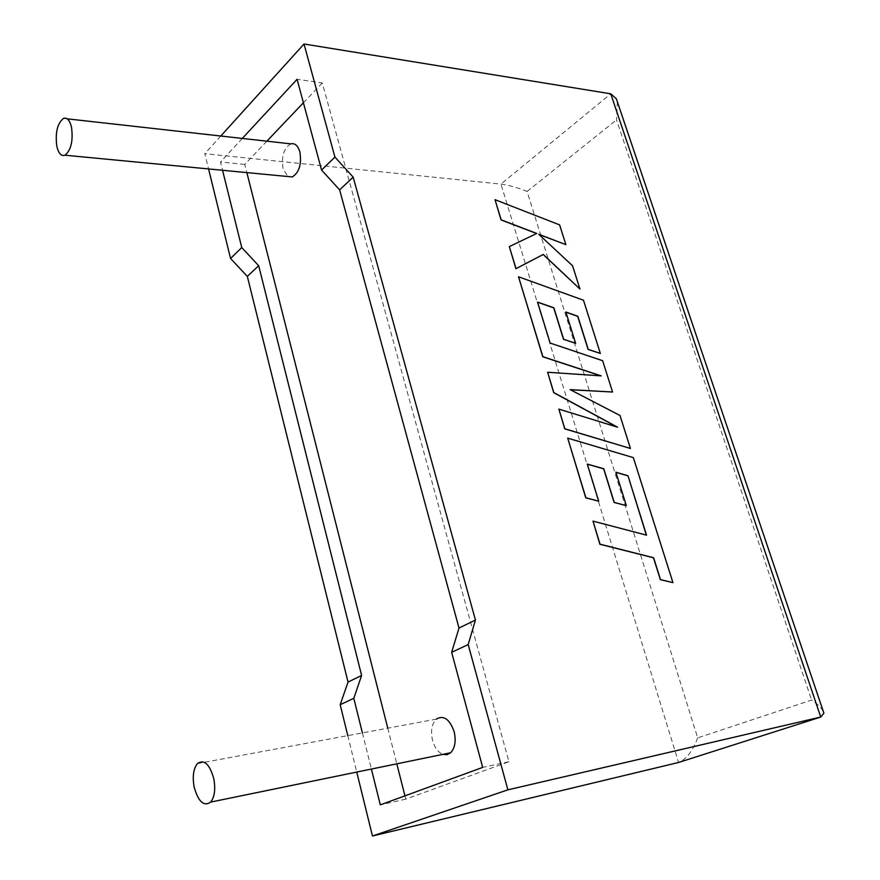 <?xml version="1.0" encoding="UTF-8"?>
<svg xmlns="http://www.w3.org/2000/svg" width="880" height="880" viewBox="0 0 880 880"><rect width="100%" height="100%" fill="white"/><g stroke="black" fill="none" stroke-linecap="round" stroke-linejoin="round"><path stroke-width="0.66" stroke-dasharray="4.4 3.3" d="M197.406 763.598L436.238 719.158C431.728 723.932 430.496 730.983 432.542 740.333C434.643 747.637 438.086 752.312 442.86 754.369M290.807 143.858C283.756 148.225 281.171 156.563 283.052 168.85L287.947 176.528M347.787 735.614L356.741 772.068M362.406 732.897L371.393 769.054M823.196 711.183C821.062 707.465 817.19 703.758 811.591 700.051L697.675 737.891L527.098 191.444C517.737 187.671 509.025 185.218 500.951 184.096L204.809 153.692L208.56 168.938M404.943 795.85L405.768 799.128L508.948 761.706L322.278 82.929L297.077 79.299M508.948 761.706L482.691 767.404M405.768 799.128L380.303 804.859M266.86 141.174L244.761 164.406L246.84 172.601M387.772 728.178L396.814 763.829M244.761 164.406L220.484 161.986L222.541 170.269M322.278 82.929L303.413 102.762M242.308 138.424L220.484 161.986M220.792 136.026L204.809 153.692M697.675 737.891C692.67 751.146 686.301 759.341 678.568 762.476L500.951 184.096L610.753 93.808M617.375 101.816L616.517 119.911L811.591 700.051M559.614 224.895L494.901 199.771M536.58 233.519L509.212 246.708M579.81 289.113L572.451 265.892L538.989 234.498M565.752 244.728L559.493 224.983M630.311 448.547L619.872 415.569L570.339 389.73M612.436 392.095L602.514 360.789L550 343.123L537.592 302.225M575.52 343.398L565.906 312.147M600.215 353.518L583.352 300.311L518.397 276.859M600.732 375.837L547.503 372.339M617.012 427.02L558.734 409.2M646.349 535.117L592.867 521.202M672.815 582.692L633.204 457.677L567.578 438.218M598.565 501.259L587.345 464.2M626.219 505.736L615.945 472.351M527.098 191.444L616.517 119.911M63.47 118.415L67.177 118.833"/><path stroke-width="1.32" d="M213.73 778.382C215.677 788.931 214.665 796.829 210.705 802.087C203.896 806.773 198.396 801.845 194.205 787.27C192.291 776.677 193.358 768.779 197.406 763.598C204.039 759.044 209.484 763.972 213.73 778.382M442.86 754.369L446.974 754.721L450.648 752.763C455.048 747.934 456.214 740.883 454.146 731.61C449.57 719.004 443.597 714.857 436.238 719.158M56.837 146.41C58.575 153.494 61.292 156.42 64.999 155.21C71.104 150.117 73.271 140.756 71.5 127.149C69.762 120.197 67.089 117.282 63.47 118.415C57.299 123.464 55.088 132.792 56.837 146.41M287.947 176.528L292.27 176.946C299.233 172.502 301.763 164.164 299.86 151.899C297.935 145.618 294.921 142.945 290.807 143.858L67.177 118.833M208.56 168.938L230.549 258.467L247.324 276.375L348.04 682.066L340.186 704.704L353.804 698.302L362.406 732.897M340.186 704.704L347.787 735.614M356.741 772.068L372.449 836L678.568 762.476L820.732 717.057L823.889 713.207L823.196 711.183M371.393 769.054L380.303 804.859L482.691 767.404L451.649 652.322L468.182 644.556L507.892 789.833L372.449 836M507.892 789.833L820.732 717.057L610.753 93.808L304.018 44L334.928 157.08L353.177 177.133L475.442 620.026L468.182 644.556M242.308 138.424L297.077 79.299L321.563 170.06L339.625 189.849L459.008 628.034L451.649 652.322M222.541 170.269L241.758 247.577L258.687 265.727L361.614 675.455L353.804 698.302M246.84 172.601L387.772 728.178M396.814 763.829L404.943 795.85M303.413 102.762L266.86 141.174M230.549 258.467L241.758 247.577M321.563 170.06L334.928 157.08M304.018 44L220.792 136.026M247.324 276.375L258.687 265.727M348.04 682.066L361.614 675.455M339.625 189.849L353.177 177.133M459.008 628.034L475.442 620.026M610.753 93.808L616.352 98.791L617.375 101.816M495.022 199.672L501.171 219.846L536.745 233.442L509.333 246.609L516.043 268.642L543.279 254.43L579.931 289.025L572.572 265.804L538.736 234.267L565.873 244.629L559.614 224.895L495.022 199.672L501.05 219.934L536.58 233.519M509.333 246.609L515.922 268.73L543.158 254.518L579.931 289.025M538.989 234.498L565.873 244.629M612.557 392.018L602.646 360.712L550.121 343.046L537.548 302.082L553.872 307.802L563.629 339.251L575.641 343.321L565.862 312.004L577.819 316.261L588.236 349.371L600.336 353.43L583.484 300.223L518.518 276.771L542.883 356.686L601.194 375.87L547.624 372.262L553.817 392.579L617.639 427.218L558.866 409.112L564.85 428.78L630.443 448.47L620.004 415.492L570.152 389.631L612.557 392.018L570.339 389.73M630.443 448.47L564.729 428.857L558.866 409.112M537.592 302.225L553.74 307.89L563.497 339.339L575.641 343.321M565.906 312.147L577.698 316.349L588.104 349.448L600.336 353.43M518.518 276.771L542.751 356.774L600.732 375.837M547.624 372.262L553.696 392.656L617.012 427.02M627.99 475.75L646.525 535.161L593.01 521.125L600.039 544.192L653.62 557.722L660.495 579.601L672.947 582.626L633.347 457.611L567.71 438.141L585.882 497.761L598.708 501.193L587.301 464.068L603.801 468.776L614.218 502.37L626.351 505.659L615.912 472.23L627.99 475.75L646.349 535.117M593.01 521.125L599.896 544.269L653.477 557.788L660.363 579.667L672.947 582.626M567.71 438.141L585.75 497.827L598.708 501.193M587.345 464.2L603.669 468.853L614.086 502.436L626.351 505.659M615.945 472.351L627.858 475.816M210.705 802.087L450.648 752.763M64.999 155.21L292.27 176.946M823.889 713.207L616.352 98.791"/></g></svg>
